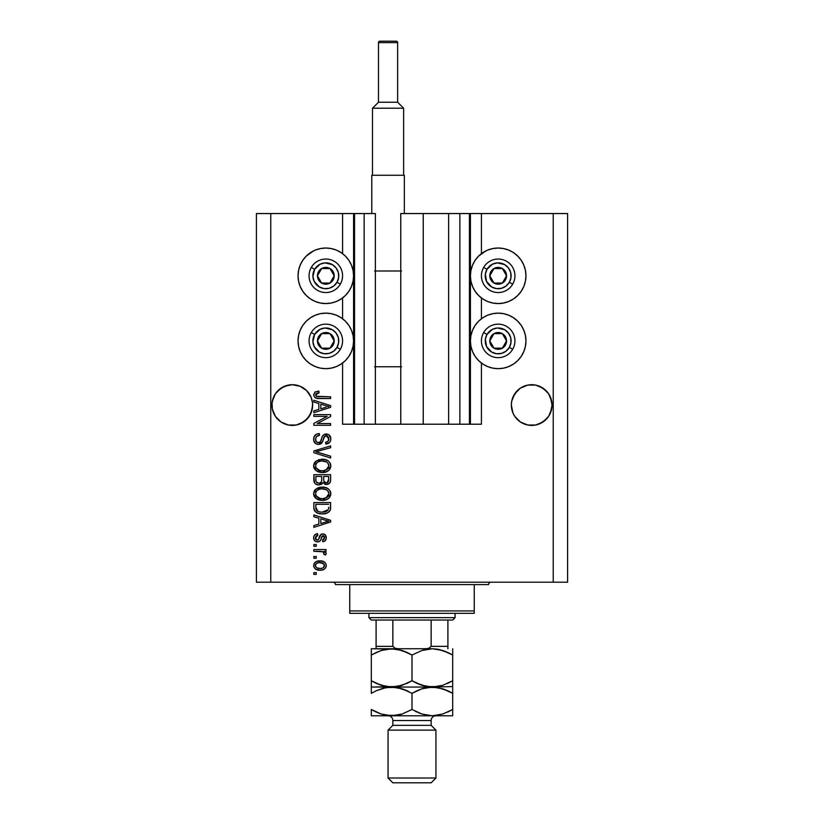 <?xml version="1.0" encoding="UTF-8"?>
<svg xmlns="http://www.w3.org/2000/svg" width="824" height="824" viewBox="0 0 824 824"><rect width="100%" height="100%" fill="white"/><g stroke="black" fill="none" stroke-linecap="round" stroke-linejoin="round"><path stroke-width="1.24" d="M469.453 213.55L481.422 213.55L481.422 253.648L481.422 213.55L567.602 213.55L567.602 582.197L567.602 213.55L553.234 213.55L553.234 582.197L256.398 582.197L256.398 213.55L256.398 582.197L270.766 582.197L270.766 213.55L375.373 213.55L375.373 424.206L364.126 424.206L375.373 424.206L375.373 213.55L364.126 213.55L364.126 424.206L364.126 213.55L354.547 213.55L354.547 424.206L364.126 424.206L353.589 424.206L353.589 213.55L354.547 213.55L354.547 424.206L342.578 424.206L342.578 363.044L342.578 424.206L353.589 424.206L353.589 213.55L342.578 213.55L342.578 253.648L342.578 213.55L270.766 213.55L270.766 582.197L553.234 582.197L553.234 213.55L470.411 213.55L470.411 424.206L469.453 424.206L469.453 213.55L423.248 213.55L423.248 424.206L400.752 424.206L400.752 213.55L423.248 213.55L423.248 424.206L448.627 424.206L448.627 213.55L448.627 424.206L459.874 424.206L459.874 213.55L459.874 424.206L469.453 424.206L400.752 424.206L400.752 213.55L469.453 213.55L469.453 424.206M342.578 318.764L342.578 297.938L342.578 318.764M375.373 424.206L400.752 424.206L375.373 424.206M469.526 213.55L470.411 213.55L470.411 424.206L481.422 424.206L481.422 363.044L481.422 424.206L469.526 424.206M481.422 318.764L481.422 297.938L481.422 318.764M312.564 407.056L312.656 405.058L311.112 412.845L309.227 416.367L303.613 421.981L300.101 423.855L296.279 425.019L288.338 425.019L281.005 421.981L277.925 419.447L275.391 416.367L272.353 409.023L272.064 403.06L273.517 397.271L272.353 401.092L275.391 393.759L273.517 397.271L275.391 393.759L281.005 388.135L277.925 390.669L284.527 386.26L281.005 388.135L288.338 385.107L292.314 384.715L300.101 386.26L303.613 388.135L300.101 386.26L306.693 390.669L311.112 397.271L312.564 403.06L312.265 409.023L311.112 412.845L306.693 419.447L303.613 421.981L296.279 425.019L288.338 425.019L284.527 423.855L281.005 421.981L275.391 416.367L272.353 409.023L271.961 405.058A20.343 20.343 0 0 1 292.314 384.715A20.343 20.343 0 0 1 312.656 405.058L312.543 407.211M535.682 385.107A20.343 20.343 0 0 0 535.662 385.107L542.995 388.135L539.452 386.25L546.075 390.669L548.609 393.759L551.647 401.092L550.484 397.271L552.039 405.058L550.484 412.845L548.609 416.367L542.995 421.981L535.662 425.019L531.686 425.4L527.721 425.019L520.387 421.981L514.773 416.367L512.889 412.845L511.344 405.058A20.343 20.343 0 0 1 531.686 384.715A20.343 20.343 0 0 1 552.039 405.058L551.647 409.023L548.609 416.367L542.995 421.981L535.662 425.019L527.721 425.019L520.387 421.981L514.773 416.367L512.889 412.845L511.344 405.058L511.735 401.092L514.773 393.759A20.343 20.343 0 0 0 514.763 393.759M514.773 393.759L512.889 397.271L517.307 390.669L514.773 393.759L520.387 388.135L517.307 390.669L520.387 388.135L527.721 385.107A20.343 20.343 0 0 0 527.721 385.107L535.662 385.107A20.343 20.343 0 0 0 535.631 385.096L542.995 388.135L548.609 393.759A20.343 20.343 0 0 0 548.599 393.748M523.899 386.26L527.721 385.107L523.899 386.26A20.343 20.343 0 0 0 523.879 386.271M511.436 403.06L511.735 401.092M548.609 393.759L550.484 397.271M303.613 388.135L306.693 390.669L311.112 397.271M482.751 252.7L487.551 250.136L492.762 248.56L498.18 248.024A27.769 27.769 0 0 1 525.949 275.793A27.769 27.769 0 0 1 498.18 303.562A27.769 27.769 0 0 1 470.411 275.793A27.769 27.769 0 0 1 498.18 248.024L503.598 248.56L508.799 250.136L513.599 252.7L517.812 256.161L521.262 260.363L523.827 265.163L525.413 270.375L525.949 275.793L525.413 281.211L523.827 286.422L521.262 291.222L517.812 295.425L513.599 298.885L508.799 301.45L503.598 303.026L498.18 303.562L492.762 303.026L487.551 301.45L482.751 298.885L478.538 295.425L475.088 291.222L472.523 286.422L470.947 281.211L470.411 275.793L470.947 270.375L472.523 265.163L475.088 260.363L478.538 256.161L485.892 250.887M498.18 368.668A27.769 27.769 0 0 1 470.411 340.899A27.769 27.769 0 0 1 498.18 313.141L503.598 313.666L508.799 315.252L513.599 317.817L517.812 321.267L521.262 325.48L523.827 330.28L525.413 335.492L525.949 340.899L525.413 346.317L523.827 351.529L521.262 356.329L517.812 360.541L513.599 363.992L508.799 366.556L503.598 368.143L498.18 368.668L492.762 368.143L487.551 366.556L482.751 363.992L478.538 360.541L475.088 356.329L472.523 351.529L470.947 346.317L470.411 340.899L470.947 335.492L472.523 330.28L475.088 325.48L478.538 321.267L482.751 317.817L487.551 315.252L492.762 313.666L498.18 313.141A27.769 27.769 0 0 1 525.949 340.899A27.769 27.769 0 0 1 498.18 368.668L494.554 368.431M310.401 252.7L315.201 250.136L320.402 248.56L325.82 248.024A27.769 27.769 0 0 1 353.589 275.793A27.769 27.769 0 0 1 325.82 303.562A27.769 27.769 0 0 1 298.051 275.793A27.769 27.769 0 0 1 325.82 248.024L331.238 248.56L336.45 250.136L341.249 252.7L345.462 256.161L348.913 260.363L351.477 265.163L353.053 270.375L353.589 275.793L353.053 281.211L351.477 286.422L348.913 291.222L345.462 295.425L341.249 298.885L336.45 301.45L331.238 303.026L325.82 303.562L320.402 303.026L315.201 301.45L310.401 298.885L306.188 295.425L302.738 291.222L300.173 286.422L298.587 281.211L298.051 275.793L298.587 270.375L300.173 265.163L302.738 260.363L306.188 256.161L313.542 250.887M325.82 368.668A27.769 27.769 0 0 1 298.051 340.899A27.769 27.769 0 0 1 325.82 313.141L331.238 313.666L336.45 315.252L341.249 317.817L345.462 321.267L348.913 325.48L351.477 330.28L353.053 335.492L353.589 340.899L353.053 346.317L351.477 351.529L348.913 356.329L345.462 360.541L341.249 363.992L336.45 366.556L331.238 368.143L325.82 368.668L320.402 368.143L315.201 366.556L310.401 363.992L306.188 360.541L302.738 356.329L300.173 351.529L298.587 346.317L298.051 340.899L298.587 335.492L300.173 330.28L302.738 325.48L306.188 321.267L310.401 317.817L315.201 315.252L320.402 313.666L325.82 313.141A27.769 27.769 0 0 1 353.589 340.899A27.769 27.769 0 0 1 325.82 368.668L322.205 368.431M546.075 419.447L539.473 423.855L542.995 421.981L548.609 416.367L551.647 409.023L550.484 412.845M306.693 419.447L300.101 423.855L303.613 421.981L309.227 416.367L312.265 409.023L311.112 412.845M313.851 416.377L327.19 416.377L313.851 416.377L313.851 414.637L330.609 414.637L330.609 416.491L317.25 423.557L330.609 423.557L330.609 425.297L313.851 425.297L313.851 423.433L327.19 416.377L313.851 423.433L313.851 425.297L330.609 425.297L330.609 423.557L317.25 423.557L330.609 416.491L330.609 414.637L313.851 414.637L313.851 416.377L313.851 414.637L330.609 414.637L330.609 416.491M318.517 444.445L315.664 443.57L313.789 440.675L313.985 436.967L316.468 434.197L319.29 433.568L319.516 435.309L316.673 436.452L315.654 438.543L316.097 441.427L317.837 442.653L320.361 441.86L322.555 436.04L324.512 434.32L328.57 434.567L330.764 437.925L330.527 440.85L329.487 442.57L325.82 444.012L325.604 442.272L328.014 441.345L328.838 438.337L327.334 435.978L324.872 436.03L321.865 442.952L318.517 444.445L322.514 441.86L324.502 436.287L326.201 435.742L328.869 438.924C328.786 440.995 327.705 442.117 325.604 442.272L325.82 444.012C329.003 443.765 330.671 442.045 330.826 438.862C330.712 435.875 329.188 434.258 326.242 434.001C323.616 434.289 322.081 435.793 321.638 438.523C321.473 440.788 320.412 442.189 318.466 442.704C316.529 442.467 315.571 441.334 315.592 439.316C315.747 436.864 317.055 435.536 319.516 435.309L319.29 433.568C315.747 433.774 313.851 435.639 313.635 439.171C313.728 442.375 315.355 444.136 318.517 444.445M318.455 452.469L330.609 456.197L330.609 458.01L313.851 452.726L313.851 450.934L330.609 445.918L330.609 447.71L315.808 451.737L330.609 456.197L330.609 458.01L330.609 456.197L315.808 451.737L330.609 447.71L330.609 445.918L313.851 450.934L313.851 452.726L313.851 450.934L330.609 445.918L330.609 447.71L317.322 451.367M313.635 465.879L315.17 461.893L319.001 459.637L325.089 459.545L328.57 461.172L330.403 463.624L330.64 467.393L329.023 470.185L325.964 471.977L321.422 472.502L317.57 471.616L314.294 468.671L313.635 465.879L316.2 470.813L322.215 472.523C327.087 472.646 329.961 470.432 330.826 465.89C329.93 461.255 326.994 459.04 322.009 459.246L316.272 460.935L313.645 465.519M313.635 493.741L315.17 489.755L319.001 487.489L325.089 487.406L328.57 489.023L330.403 491.475L330.64 495.255L329.023 498.036L325.964 499.838L321.422 500.353L317.57 499.478L314.294 496.522L313.635 493.741L316.2 498.664L322.215 500.374C327.087 500.498 329.961 498.293 330.826 493.751C329.93 489.116 326.994 486.902 322.009 487.097L316.262 488.797L313.645 493.37M313.851 516.772L318.857 518.234L313.851 516.772L313.851 514.959L330.609 520.304L330.609 522.004L313.851 527.36L313.851 525.547L318.857 524.085L318.857 518.234L318.857 524.085L313.851 525.547L313.851 527.36L330.609 522.004L330.609 520.304L313.851 514.959L313.851 516.772L313.851 514.959L330.609 520.304L330.609 522.004L313.851 527.36L313.851 525.547M316.251 574.369L313.851 574.369L313.851 572.629L316.251 572.629L316.251 574.369L316.251 572.629L313.851 572.629L313.851 574.369L313.851 572.629L316.251 572.629L316.251 574.369L313.851 574.369L316.251 574.369M338.911 251.299L341.249 252.7M320.072 570.229L315.747 569.281L313.769 566.665L314.181 563.441L316.694 561.381L322.143 561.072L325.058 562.555L326.129 564.461L326.129 566.634L325.078 568.509L323.276 569.703L320.072 570.229C323.575 570.373 325.645 568.817 326.263 565.552C325.624 562.246 323.523 560.681 319.949 560.876C316.385 560.691 314.284 562.256 313.635 565.552C314.294 568.9 316.437 570.455 320.072 570.229L320.072 570.229M316.251 558.26L313.851 558.26L313.851 556.519L316.251 556.519L316.251 558.26L316.251 556.519L313.851 556.519L313.851 558.26L313.851 556.519L316.251 556.519L316.251 558.26L313.851 558.26L316.251 558.26M323.183 551.812L313.851 551.297L313.851 549.556L326.036 549.556L326.036 551.297L324.1 551.297L326.211 552.966L325.604 554.995L323.863 554.346L323.43 551.956L320.176 551.297L322.658 551.606L324.079 553.161L323.863 554.346L325.604 554.995L326.263 553.357L324.1 551.297L326.036 551.297L326.036 549.556L313.851 549.556L313.851 551.297L313.851 549.556L326.036 549.556L326.036 551.297M316.251 546.291L313.851 546.291L313.851 544.551L316.251 544.551L316.251 546.291L316.251 544.551L313.851 544.551L313.851 546.291L313.851 544.551L316.251 544.551L316.251 546.291L313.851 546.291L316.251 546.291M317.57 541.945L315.571 541.481L314.006 539.782L313.687 537.032L314.696 534.92L317.549 533.674L317.776 535.415L316.014 536.156L315.376 537.938L315.983 539.689L317.271 540.204L318.445 539.71L321.092 534.343L323.513 533.952L325.387 535.013L326.211 538.484L324.852 541.018L322.781 541.718L322.555 539.977L324.017 539.329L324.522 537.814L324.017 536.064L322.833 535.641L320.227 540.874L317.57 541.945C319.774 541.749 321.02 540.472 321.319 538.134L322.019 536.177L323.029 535.631L324.522 537.814L322.555 539.977L322.781 541.718C325.058 541.399 326.222 540.081 326.263 537.753C326.222 535.404 325.068 534.117 322.781 533.89C320.588 534.312 319.341 535.734 319.043 538.154L318.373 539.802L317.271 540.204L315.376 537.938L317.776 535.415L317.549 533.674C315.067 533.983 313.769 535.373 313.635 537.825C313.728 540.379 315.036 541.749 317.57 541.945M313.851 507.491C314.541 512.044 317.364 514.166 322.328 513.867L318.157 513.28L314.799 511.086L313.882 508.243L313.851 502.547L330.609 502.547L330.558 508.624L329.775 510.993L326.974 513.095L322.328 513.867C325.892 514.145 328.549 512.827 330.3 509.943L330.609 502.547L313.851 502.547L313.851 507.491L313.851 502.547L330.609 502.547M313.851 479.856C313.882 483.091 315.52 484.78 318.775 484.924L315.87 484.203L314.449 482.792L313.851 474.696L330.609 474.696L330.568 480.773L329.569 483.173L325.882 484.461L322.884 482.617L321.206 484.409L318.775 484.924L322.884 482.617L326.397 484.491C329.188 484.234 330.589 482.709 330.609 479.887L330.609 474.696L313.851 474.696L313.851 479.856L313.851 474.696L330.609 474.696L330.599 480.33M313.851 402.081L318.857 403.544L313.851 402.081L313.851 400.268L330.609 405.624L330.609 407.324L313.851 412.669L313.851 410.867L318.857 409.404L318.857 403.544L318.857 409.404L313.851 410.867L313.851 412.669L330.609 407.324L330.609 405.624L313.851 400.268L313.851 402.081L313.851 400.268L330.609 405.624L330.609 407.324L313.851 412.669L313.851 410.867M313.635 394.748L315.036 391.977L318.857 391.132L319.073 392.873L315.788 394.016L316.344 396.303L330.609 396.787L330.609 398.528L317.312 398.414L314.675 397.353L313.635 394.748C314.202 397.601 316.066 398.868 319.238 398.528L330.609 398.528L330.609 396.787L316.859 396.56L315.592 394.82L319.073 392.873L318.857 391.132L314.82 392.121L313.656 395.221M553.234 582.197L567.602 582.197L553.234 582.197M270.766 213.55L256.398 213.55L270.766 213.55M302.738 356.329L300.173 351.529M298.587 346.317L298.051 340.899L298.587 335.492M298.587 281.211L298.051 275.793L298.587 270.375M525.413 335.492L525.949 340.899L525.413 346.317M523.827 351.529L521.262 356.329M508.799 250.136L513.599 252.7M523.827 265.163L525.413 270.375L525.949 275.793L525.413 281.211M313.954 563.904L314.85 562.565M314.861 562.555L315.705 561.865M317.776 561.072L318.847 560.917M319.949 560.876L320.505 560.886M322.998 561.299L323.544 561.505M324.192 561.855L325.037 562.534M326.036 564.131L326.232 565.006M326.232 566.088L326.139 566.613M324.234 569.209L325.943 567.19M321.927 570.084L321.164 570.177M319.516 570.218L317.827 570.033M315.757 569.281L314.881 568.601M324.048 564.1L319.959 562.617C322.369 562.411 323.894 563.369 324.522 565.511C323.935 567.695 322.411 568.694 319.959 568.488L322.442 568.127M316.622 567.715L319.959 568.488C317.539 568.694 316.014 567.726 315.376 565.594L316.385 567.54M316.983 563.173L318.435 562.72L316.344 563.595L315.376 565.594C315.963 563.4 317.487 562.411 319.959 562.617L318.002 562.813M324.399 566.273L324.491 565.14M323.678 567.386L324.357 564.656M322.215 568.21L323.471 567.561M322.926 567.921L324.265 566.613M316.972 563.183L316.437 563.523M326.263 553.357L325.604 554.995L323.863 554.346L324.079 553.161L323.863 554.346M313.851 551.297L320.176 551.297M316.035 534.055L316.766 533.828M317.549 533.674L317.776 535.415L316.818 535.641M316.385 535.857L315.438 538.618M316.715 540.122L318.497 539.617M317.271 540.204L318.373 539.802L319.043 538.154L318.373 539.802L317.271 540.204L316.056 539.751L315.376 537.938M319.269 537.444L319.465 536.867M322.781 533.89L320.742 534.611M321.525 534.127L322.122 533.952M324.213 534.158L324.852 534.529M325.387 540.503L324.862 541.008M324.192 541.368L323.502 541.584M322.781 541.718L322.555 539.977L323.348 539.792M324.017 539.329L324.46 537.073M324.378 536.733L324.017 536.064M323.399 535.672L321.896 536.403M323.029 535.631L322.019 536.177L321.319 538.134L322.019 536.177L323.029 535.631M321.103 538.834L320.886 539.483M315.18 541.234L314.284 540.286M315.221 534.488L314.696 534.92M314.665 540.781L315.551 541.471M320.155 535.27L319.805 535.961M325.418 522.107L320.814 523.508L328.869 521.159L325.418 522.107L328.869 521.159L325.696 520.377L328.869 521.159L327.88 521.407M320.814 518.801L325.696 520.377L320.814 518.801L320.814 523.508L320.814 518.801M330.537 508.769L330.465 509.294M329.765 511.014L329.003 511.869M328.024 512.579L325.449 513.558M324.666 513.702L323.502 513.826M321.442 513.846L320.855 513.805M320.217 513.743L319.341 513.599M319.321 513.589L316.735 512.683M318.136 513.28L317.59 513.074M315.87 512.137L315.108 511.457M314.428 510.437L314.171 509.788M314.15 509.737L313.975 508.985M313.954 508.882L313.882 508.264M330.599 507.852L330.609 507.275M328.591 508.439L328.652 507.234M327.859 510.324L328.323 509.603L322.349 512.126L325.727 511.683L327.859 510.324L325.305 511.807M319.753 511.889L320.402 512.003M317.951 511.333L315.808 507.285L315.901 508.583L315.808 504.288L328.652 504.288L315.808 504.288L315.808 507.285M315.901 508.583L316.138 509.489M316.282 509.829L317.384 511.014M317.199 510.89L319.248 511.776M317.405 488.107L320.495 487.19M323.605 487.169L325.068 487.396M328.003 488.601L328.57 489.023M330.403 491.475L330.784 492.948M322.215 500.374L330.754 494.74M320.639 500.292L318.692 499.9M316.2 498.664L315.633 498.211M315.108 497.686L313.8 495.193M313.779 495.142L313.687 494.585M313.687 492.896L314.304 490.95M314.325 490.908L315.149 489.765M323.729 500.302L324.491 500.199M326.675 499.571L328.508 498.499M328.961 498.098L330.074 496.656M328.065 496.275L328.869 493.761L327.942 490.991L326.603 489.817L321.988 488.838C325.851 488.57 328.148 490.208 328.869 493.761L326.057 497.902L327.19 497.222L323.235 498.592M319.959 498.427L322.266 498.633C318.517 498.829 316.292 497.191 315.592 493.72L316.179 495.945L320.011 498.438M318.682 498.046L316.179 495.945M317.714 489.93L316.159 491.567L315.592 493.72C316.251 490.362 318.383 488.735 321.988 488.838L320.176 488.993M317.693 489.95L320.866 488.889L318.363 489.559M328.817 494.431L328.838 493.164M315.736 494.874L315.922 495.409M330.084 482.473L329.579 483.163M329.538 483.204L328.137 484.151M328.117 484.162L326.84 484.471M325.346 484.378L324.429 484.038M322.205 483.667L321.319 484.347M317.755 484.852L316.797 484.625M316.632 484.563L315.88 484.203M315.849 484.193L314.274 482.442M328.9 483.739L329.569 483.173M321.69 479.65L321.69 479.65C321.834 481.813 320.855 482.998 318.764 483.183C320.855 482.998 321.834 481.813 321.69 479.65L321.69 476.437L321.69 479.65M321.638 480.639L321.69 479.98M316.921 482.709L318.764 483.183L316.241 482.019M328.601 480.536L328.652 479.29C328.92 481.36 328.076 482.514 326.119 482.751L327.87 482.195L328.57 480.845M324.141 481.896L326.119 482.751L323.811 481.226L323.647 476.437L328.652 476.437L328.652 479.29L328.652 476.437L323.647 476.437L323.811 481.226L325.264 482.648M327.283 482.545L328.652 479.29M315.808 476.437L321.69 476.437L315.808 476.437L316.025 481.577L315.808 476.437M316.107 481.772L317.116 482.833L319.094 483.173L320.639 482.637L321.535 481.288M315.88 480.969L315.808 479.887M323.647 479.506L323.945 481.577M326.119 482.751L326.747 482.699M321.247 459.267L322.781 459.267M323.605 459.318L325.068 459.545M328.003 460.75L328.57 461.172M330.063 462.913L330.403 463.624M330.64 464.355L330.784 465.097M322.215 472.523L330.754 466.889M320.639 472.44L318.692 472.039M315.108 469.824L313.8 467.342M313.779 467.28L313.687 466.734M313.687 465.035L314.304 463.088M314.325 463.047L315.17 461.893M326.675 471.709L328.014 470.998M328.961 470.247L330.074 468.804M328.065 468.423L328.869 465.91L327.942 463.129L326.603 461.965L321.988 460.987C325.851 460.719 328.148 462.357 328.869 465.91L326.057 470.051L327.19 469.371L323.235 470.741M319.959 470.566L322.266 470.782C318.517 470.968 316.292 469.33 315.592 465.869L316.179 468.094L320.011 470.576M318.682 470.185L316.179 468.094M317.714 462.079L316.159 463.716L315.592 465.869C316.251 462.501 318.383 460.873 321.988 460.987L320.176 461.131M317.693 462.089L320.866 461.038L318.363 461.708M315.736 467.023L315.922 467.558M313.851 452.726L330.609 458.01L313.851 452.726M313.656 438.615L313.635 439.171M313.717 438.049L313.985 436.967M314.212 436.442L315.19 435.093M315.17 435.113L315.87 434.547M317.631 433.774L316.498 434.186M318.146 433.671L318.733 433.599M319.29 433.568L319.125 435.35M317.982 435.618L317.271 435.958M317.25 435.968L316.663 436.473M315.654 438.543L315.633 439.944M319.176 442.622L319.836 442.344M320.248 441.994L321.236 439.903M323.029 435.391L324.502 434.33M324.811 434.217L325.356 434.073M329.497 435.278L328.086 434.33M330.177 436.154L330.486 436.813M330.579 437.05L330.815 438.389M330.754 439.882L330.043 441.86M328.704 443.199L327.911 443.611M325.82 444.012L325.604 442.272M327.035 441.963L328.014 441.345M328.477 440.716L328.601 437.317M327.334 435.978L326.695 435.783M326.489 435.752L325.738 435.772M326.201 435.742L323.925 437.214M323.904 437.245L323.647 437.997M323.605 438.1L323.791 437.554M323.235 439.542L323.379 438.955M321.422 443.425L319.774 444.301M318.012 444.424L316.55 444.064M314.881 442.9L314.15 441.798M313.697 440.191L313.656 439.676M321.01 440.583L320.742 441.252M330.609 423.557L330.609 425.297L313.851 425.297L313.851 423.433M326.479 405.933L328.869 406.469L327.88 406.716M326.16 407.2L320.814 408.828L320.814 404.121L325.696 405.696L320.814 404.121L320.814 408.828L325.418 407.427M318.857 391.132L319.073 392.873L318.517 392.904M317.961 392.955L316.21 393.532M315.942 395.901L317.652 396.715M318.538 396.777L319.104 396.787M330.609 396.787L330.609 398.528L319.238 398.528M316.22 398.177L315.468 397.889M318.332 391.142L317.807 391.173M317.714 568.21L320.34 568.478M320.711 562.638L319.187 562.638M315.829 564.162L315.489 564.842M315.407 565.212L315.407 565.975M320.783 512.044L321.824 512.116M322.349 512.126L323.204 512.106M325.727 511.683L326.51 511.354M328.724 492.577L328.539 492.01M323.173 488.879L320.866 488.889M316.159 491.567L315.736 492.608M315.592 493.72L315.633 494.307M321.103 498.582L322.751 498.623M328.817 466.569L328.838 465.313M328.724 464.726L328.539 464.159M323.173 461.028L320.866 461.038M316.159 463.716L315.736 464.757M315.592 465.869L315.633 466.446M321.103 470.731L322.751 470.772M327.828 406.726L328.869 406.469L327.262 406.139M296.279 385.107L300.101 386.26L296.279 385.107M288.338 385.107L284.527 386.26L292.314 384.715M551.936 407.056L552.039 405.058A20.343 20.343 0 0 1 531.686 425.4A20.343 20.343 0 0 1 511.344 405.058L511.436 407.056M551.647 401.092L551.936 403.06M535.662 385.107L539.473 386.26M527.721 385.107L531.686 384.715M312.265 401.092L312.564 403.06M272.064 403.06L272.353 401.092M284.527 423.855L281.005 421.981L284.527 423.855A20.343 20.343 0 0 1 272.353 409.023L273.517 412.845M312.656 405.058A20.343 20.343 0 0 1 292.314 425.4A20.343 20.343 0 0 1 271.961 405.058L272.064 407.056M520.387 421.981L523.899 423.855L520.387 421.981M523.899 423.855A20.343 20.343 0 0 1 511.735 409.023L512.889 412.845M542.995 421.981L539.473 423.855M551.647 409.023L551.647 409.034A20.343 20.343 0 0 1 527.721 425.019M303.613 421.981L300.101 423.855M312.265 409.023L312.265 409.034A20.343 20.343 0 0 1 288.338 425.019M333.154 277.606L334.204 275.793A8.374 8.374 0 0 1 333.081 279.985L332.103 279.418L333.154 277.606L332.103 279.418L333.081 279.985L333.916 277.966L333.916 273.619L333.081 271.601L330.012 268.542L327.993 267.697L323.657 267.697L319.897 269.87L318.569 271.601L317.446 275.793L317.734 277.966L319.897 281.715L321.638 283.044L323.657 283.889L327.993 283.889L330.012 283.044L333.081 279.985A8.374 8.374 0 0 1 317.446 275.793A8.374 8.374 0 0 1 330.012 268.542L321.638 268.542L320.598 270.323L317.446 275.793L321.638 283.044L330.012 283.044L332.103 279.418L330.012 283.044L321.638 283.044L317.446 275.793L320.598 270.323L321.638 268.542L330.012 268.542A8.374 8.374 0 0 1 334.204 275.793L330.012 268.542L334.204 275.793L333.154 277.606M314.624 269.324A12.927 12.927 0 0 1 332.288 264.597A12.927 12.927 0 0 1 337.016 282.251L340.333 284.167A16.758 16.758 0 0 0 334.204 261.28A16.758 16.758 0 0 0 311.307 267.419L314.624 269.324L320.103 264.195L324.975 262.897L332.288 264.597L336.079 267.924L338.314 272.445L338.643 277.482L337.016 282.251L333.689 286.052L329.167 288.276L324.141 288.606L319.362 286.989L314.232 281.509L312.924 276.637L314.624 269.324L311.307 267.419A16.758 16.758 0 0 1 334.204 261.28A16.758 16.758 0 0 1 340.333 284.167A16.758 16.758 0 0 1 317.446 290.306A16.758 16.758 0 0 1 311.307 267.419A16.758 16.758 0 0 0 317.446 290.306A16.758 16.758 0 0 0 340.333 284.167L337.016 282.251A12.927 12.927 0 0 1 319.362 286.989A12.927 12.927 0 0 1 314.624 269.324M505.503 277.606L506.554 275.793A8.374 8.374 0 0 1 505.431 279.985L504.463 279.418L505.503 277.606L504.463 279.418L505.431 279.985L506.266 277.966L506.266 273.619L504.103 269.87L502.362 268.542L500.343 267.697L496.007 267.697L493.988 268.542L490.919 271.601L489.796 275.793L490.084 277.966L490.919 279.985L493.988 283.044L496.007 283.889L500.343 283.889L504.103 281.715L505.431 279.985A8.374 8.374 0 0 1 489.796 275.793A8.374 8.374 0 0 1 502.362 268.542L493.988 268.542L489.796 275.793L493.988 283.044L502.362 283.044L503.413 281.242L504.463 279.418L502.362 283.044L493.988 283.044L489.796 275.793L493.988 268.542L502.362 268.542A8.374 8.374 0 0 1 506.554 275.793L502.362 268.542L506.554 275.793L505.503 277.606M486.984 269.324A12.927 12.927 0 0 1 504.638 264.597A12.927 12.927 0 0 1 509.376 282.251L512.693 284.167A16.758 16.758 0 0 0 506.554 261.28A16.758 16.758 0 0 0 483.667 267.419L486.984 269.324L492.464 264.195L497.336 262.897L504.638 264.597L508.429 267.924L510.664 272.445L510.993 277.482L509.376 282.251L506.049 286.052L501.528 288.276L496.491 288.606L491.712 286.989L486.582 281.509L485.357 274.104L486.984 269.324L483.667 267.419A16.758 16.758 0 0 1 506.554 261.28A16.758 16.758 0 0 1 512.693 284.167A16.758 16.758 0 0 1 489.796 290.306A16.758 16.758 0 0 1 483.667 267.419A16.758 16.758 0 0 0 489.796 290.306A16.758 16.758 0 0 0 512.693 284.167L509.376 282.251A12.927 12.927 0 0 1 491.712 286.989A12.927 12.927 0 0 1 486.984 269.324M505.503 342.722L506.554 340.899A8.374 8.374 0 0 1 505.431 345.091L504.463 344.535L505.503 342.722L504.463 344.535L505.431 345.091L506.266 343.072L506.266 338.736L504.103 334.977L502.362 333.648L498.18 332.525L496.007 332.814L493.988 333.648L490.919 336.717L489.796 340.899L490.084 343.072L490.919 345.091L493.988 348.161L498.18 349.283L500.343 348.995L504.103 346.832L505.431 345.091A8.374 8.374 0 0 1 489.796 340.899A8.374 8.374 0 0 1 502.362 333.648L493.988 333.648L489.796 340.899L493.988 348.161L502.362 348.161L503.413 346.358L504.463 344.535L502.362 348.161L493.988 348.161L489.796 340.899L493.988 333.648L502.362 333.648A8.374 8.374 0 0 1 506.554 340.899L502.362 333.648L506.554 340.899L505.503 342.722M486.984 334.441A12.927 12.927 0 0 1 504.638 329.713A12.927 12.927 0 0 1 509.376 347.368L512.693 349.283A16.758 16.758 0 0 0 506.554 326.397A16.758 16.758 0 0 0 483.667 332.525L486.984 334.441L492.464 329.312L497.336 328.003L504.638 329.713L508.429 333.03L510.664 337.562L510.993 342.588L509.376 347.368L506.049 351.158L501.528 353.393L496.491 353.723L491.712 352.095L486.582 346.626L485.357 339.22L486.984 334.441L483.667 332.525A16.758 16.758 0 0 1 506.554 326.397A16.758 16.758 0 0 1 512.693 349.283A16.758 16.758 0 0 1 489.796 355.412A16.758 16.758 0 0 1 483.667 332.525A16.758 16.758 0 0 0 489.796 355.412A16.758 16.758 0 0 0 512.693 349.283L509.376 347.368A12.927 12.927 0 0 1 491.712 352.095A12.927 12.927 0 0 1 486.984 334.441M333.154 342.722L334.204 340.899A8.374 8.374 0 0 1 333.081 345.091L332.103 344.535L333.154 342.722L332.103 344.535L333.081 345.091L333.916 343.072L333.916 338.736L333.081 336.717L330.012 333.648L325.82 332.525L323.657 332.814L319.897 334.977L318.569 336.717L317.446 340.899L317.734 343.072L319.897 346.832L321.638 348.161L325.82 349.283L327.993 348.995L330.012 348.161L333.081 345.091A8.374 8.374 0 0 1 317.446 340.899A8.374 8.374 0 0 1 330.012 333.648L321.638 333.648L318.497 339.076L317.446 340.899L321.638 348.161L330.012 348.161L332.103 344.535L330.012 348.161L321.638 348.161L317.446 340.899L318.497 339.076L321.638 333.648L330.012 333.648A8.374 8.374 0 0 1 334.204 340.899L330.012 333.648L334.204 340.899L333.154 342.722M314.624 334.441A12.927 12.927 0 0 1 332.288 329.713A12.927 12.927 0 0 1 337.016 347.368L340.333 349.283A16.758 16.758 0 0 0 334.204 326.397A16.758 16.758 0 0 0 311.307 332.525L314.624 334.441L320.103 329.312L324.975 328.003L332.288 329.713L336.079 333.03L338.314 337.562L338.643 342.588L337.016 347.368L333.689 351.158L329.167 353.393L324.141 353.723L319.362 352.095L314.232 346.626L312.924 341.754L314.624 334.441L311.307 332.525A16.758 16.758 0 0 1 334.204 326.397A16.758 16.758 0 0 1 340.333 349.283A16.758 16.758 0 0 1 317.446 355.412A16.758 16.758 0 0 1 311.307 332.525A16.758 16.758 0 0 0 317.446 355.412A16.758 16.758 0 0 0 340.333 349.283L337.016 347.368A12.927 12.927 0 0 1 319.362 352.095A12.927 12.927 0 0 1 314.624 334.441M333.009 582.197A2.39 2.39 0 0 1 335.399 584.597A2.39 2.39 0 0 0 333.009 582.197M488.601 584.597A2.39 2.39 0 0 1 490.991 582.197A2.39 2.39 0 0 0 488.601 584.597L349.757 584.597L349.757 610.924L474.243 610.924L474.243 584.597L335.399 584.597L349.757 584.597L349.757 613.324L474.243 613.324L349.757 613.324L349.757 610.924L474.243 610.924L474.243 584.597L488.601 584.597M474.243 613.324L474.243 610.924L474.243 613.324M431.148 620.019L452.695 620.019L455.085 617.629L368.915 617.629L371.305 620.019L431.148 620.019L371.305 620.019L368.915 617.629L455.085 617.629L455.085 613.324L455.085 617.629L452.695 620.019L431.148 620.019L431.148 646.356L428.686 648.364L425.328 648.745L428.686 648.364L431.148 646.356L447.906 646.356L447.906 620.019L447.906 647.149L447.906 646.356L431.148 646.356L431.148 620.019M368.915 613.324L368.915 617.629L368.915 613.324M447.906 648.745L447.906 647.139L447.906 648.745M376.094 647.149L376.094 620.019L376.094 646.356L392.852 646.356L395.324 648.375L398.672 648.745L395.324 648.375L392.852 646.356L392.852 620.019L392.852 646.356L376.094 646.356L376.094 648.745M447.906 648.663L447.906 646.356M435.937 730.136L431.148 725.347L392.852 725.347L388.063 730.136L435.937 730.136L388.063 730.136L388.063 778.011L392.852 782.8L431.148 782.8L435.937 778.011L388.063 778.011L435.937 778.011L435.937 730.136L435.937 778.011L431.148 782.8L392.852 782.8L388.063 778.011L388.063 730.136L392.852 725.347L431.148 725.347L431.148 720.557A4.79 4.79 0 0 1 435.937 715.778A4.79 4.79 0 0 0 431.148 720.557L392.852 720.557L392.852 725.347L392.852 720.557A4.79 4.79 0 0 0 388.063 715.778A4.79 4.79 0 0 1 392.852 720.557L431.148 720.557L431.148 725.347L435.937 730.136M440.572 649.837L432.343 648.745L442.797 650.496L452.695 655.039L452.695 680.748L442.859 685.28L432.343 687.051L421.898 685.3L412 680.748L412 655.039L421.837 650.517L432.343 648.745L391.658 648.745L402.102 650.496L412 655.039L412 680.748L402.163 685.28L391.658 687.051L381.203 685.3L371.305 680.748L371.305 655.039L381.141 650.517L391.658 648.745L371.305 648.745L371.305 687.051L371.305 680.748L381.172 685.29M383.428 685.959L391.658 687.051L371.305 687.051L371.305 680.748L374.549 682.509M371.305 649.199L371.305 650.517L371.305 648.745L396.921 649.199L407.138 652.505L402.133 650.507M383.603 649.796L391.658 648.745L396.962 649.209M376.547 652.33L371.305 655.039L371.305 652.402M383.49 685.97L386.343 686.588M371.305 690.821L371.305 693.345L376.156 690.811L371.305 693.345L371.305 687.051L371.305 688.802L371.305 687.051L396.962 686.588L386.384 686.598L376.166 683.292L381.162 685.28M399.702 686.001L402.143 685.29M406.809 683.446L397.003 686.577L391.658 687.051L432.343 687.051L437.657 686.588L427.079 686.598L416.862 683.292L421.867 685.29M412 655.039L407.149 652.505L412 655.039L421.837 650.517L432.343 648.745L437.616 649.199L447.834 652.505L442.838 650.507L452.695 655.039L448.143 652.649M399.877 649.837L397.003 649.209L399.856 649.837M424.298 649.796L421.857 650.507M412 680.748L416.851 683.281L412 680.748L407.149 683.281M424.123 685.959L427.038 686.588M447.453 683.467L452.695 680.748L452.695 648.745L452.695 655.039L449.451 653.288M440.51 649.827L437.657 649.209M452.695 686.588L452.695 680.748L442.859 685.28L432.343 687.051L452.695 686.588L432.343 687.051L442.797 688.802L452.695 693.345L452.695 687.504M424.144 685.959L432.343 687.051L391.658 687.051L402.102 688.802L412 693.345L421.837 688.823L432.343 687.051L427.038 687.504L437.616 687.504L447.834 690.8L442.838 688.812L452.695 693.345L449.451 691.583M421.837 685.28L418.067 683.838M415.152 682.468L416.841 683.281M400.093 685.898L402.102 685.3M375.857 683.148L371.305 680.748M452.695 685.28L452.695 680.748M432.343 648.745L391.658 648.745M423.907 649.899L421.898 650.496M402.163 650.517L405.933 651.959M408.848 653.329L407.159 652.515M383.181 649.909L376.517 652.34M371.305 650.517L371.305 655.039L376.156 652.505M452.695 655.039L452.695 649.199M376.517 690.646L386.302 687.515L391.658 687.051L386.343 687.504L396.921 687.504L407.138 690.8L402.133 688.812M383.17 688.205L391.658 687.051L396.962 687.504M399.856 688.133L397.003 687.515L399.877 688.143M405.933 690.265L402.163 688.823M408.848 691.635L407.149 690.811M423.907 688.194L432.343 687.051L437.657 687.504M417.191 690.656L421.837 688.823M448.143 690.945L452.695 693.345L452.695 709.526M452.695 690.821L452.695 688.812M452.695 715.778L371.305 715.778L452.695 715.778L452.695 714.006L452.695 715.778M452.695 712.018L452.695 709.474L442.859 714.006L432.343 715.778L421.898 714.027L412 709.474L402.163 714.006L391.658 715.778L381.203 714.027L371.305 709.474L371.305 715.325M447.483 712.183L452.695 709.474L442.859 714.006L432.343 715.778L421.898 714.027L412 709.474L402.163 714.006L391.658 715.778L396.962 715.314L386.384 715.325L381.203 714.027L371.305 709.474L374.549 711.236M383.49 714.696L391.658 715.778M381.141 714.006L376.156 712.008L381.141 714.006M375.857 711.874L371.305 709.474L371.305 714.006M371.305 712.008L371.305 709.474M400.093 714.624L402.143 714.006M424.144 714.686L432.343 715.778M418.067 712.564L421.867 714.017M415.152 711.184L416.862 712.018M383.603 688.102L376.547 690.625M383.428 714.676L386.343 715.314M399.702 714.727L402.133 714.017M412 693.345L412 709.474L412 693.345L417.243 690.625M371.305 693.345L376.156 690.811M452.695 715.325L452.695 693.345M424.298 688.102L421.867 688.812M412 709.474L421.837 714.006M424.123 714.676L427.038 715.314M378.484 42.632L397.642 42.632A1.432 1.432 0 0 0 396.2 41.2L379.926 41.2A1.432 1.432 0 0 0 378.484 42.632L378.484 102.238L372.5 108.222L403.626 108.222L397.642 102.238L378.484 102.238L397.642 102.238L397.642 42.632L378.484 42.632A1.432 1.432 0 0 1 379.926 41.2L396.2 41.2A1.432 1.432 0 0 1 397.642 42.632L397.642 102.238L403.626 108.222L372.5 108.222L372.5 175.255L372.5 108.222L378.484 102.238L378.484 42.632M403.626 175.255L403.626 108.222L403.626 175.255M374.261 175.255L404.337 175.255L404.337 213.55L404.337 175.255L371.789 175.255L371.789 213.55L371.789 175.255L374.261 175.255M400.752 271.003L375.373 271.003M375.373 366.752L400.752 366.752M374.59 271.003L401.535 271.003M374.529 366.752L401.597 366.752"/></g></svg>
